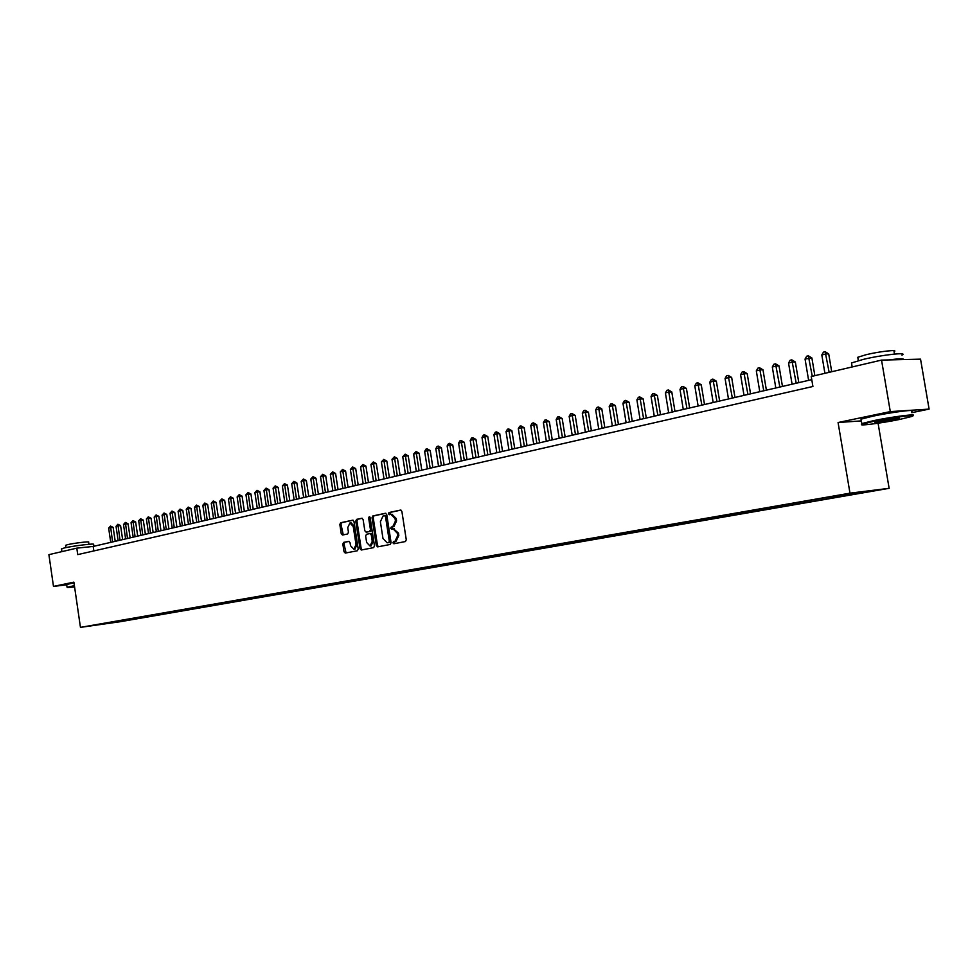<?xml version="1.0" encoding="UTF-8"?>
<svg xmlns="http://www.w3.org/2000/svg" width="978" height="978" viewBox="0 0 978 978"><rect width="100%" height="100%" fill="white"/><g stroke="black" fill="none" stroke-linecap="round" stroke-linejoin="round"><path stroke-width="1.47" d="M392.911 542.814L393.841 543.768L405.43 541.543L406.273 539.758L401.885 511.421L400.577 510.076L389.012 512.521L388.425 513.768L389.33 514.709L390.931 514.379L395.075 518.682L395.442 521.029L392.74 526.739L391.261 527.044L390.674 528.291L391.579 529.232L393.156 528.915L397.325 533.242L397.691 535.602L394.99 541.286L393.511 541.58L392.911 542.814M393.498 528.878L398.486 533.12L398.841 535.467L396.139 541.152L394.66 541.433L394.696 543.597M400.992 510.113L390.161 512.399L390.136 514.538M391.982 514.269L396.224 518.548L396.591 520.907L393.889 526.616L392.41 526.91L392.41 529.061M123.472 621.079L115.966 622.179L123.472 621.079M343.633 542.374L342.85 544.098L344.024 551.763L345.258 553.083L357.398 550.748L358.205 549.025L353.975 521.494L352.703 520.186L340.625 522.741L339.843 524.465L341.249 533.707L342.483 535.027L347.655 533.976L348.449 532.24L347.74 527.631L349.941 522.973L353.241 526.494L356.029 544.599L353.853 549.233L350.515 545.675L350.051 542.668L348.816 541.347L343.633 542.374L344.782 542.24L343.987 543.964L346.09 552.925M73.888 582.142L53.484 586.409L48.9 554.66L76.797 548.145L77.739 554.612L812.914 386.481L811.239 376.518L881.533 360.1L890.298 411.604L838.073 422.52L849.98 493.169L80.453 627.375L73.888 582.142M376.334 545.528L377.63 546.873L390.259 544.453L391.09 542.68L386.75 514.611L385.466 513.267L372.862 515.932L372.043 517.692L376.334 545.528L377.484 545.394L378.437 546.714M373.657 547.631L361.273 550.015L360.014 548.67L355.784 521.115L356.579 519.367L361.836 518.254L363.107 519.575L364.843 530.797L366.102 532.13L369.635 531.409L370.454 529.648L368.645 517.937L369.244 516.69L370.124 517.619L374.476 545.883L373.657 547.631M867.877 491.567L877.205 490.222L867.877 491.567M849.98 493.169L889.136 488.328L120.233 621.715L80.453 627.375M127.03 619.392L127.177 620.382L858.916 493.377L851.581 494.281L851.043 493.572M127.177 620.382L95.697 624.856L827.779 497.252L854.662 492.949L870.775 490.956L851.581 494.281M911.777 412.679L929.1 409.11L890.298 411.604M929.1 409.11L920.542 359.146L881.533 360.1M53.484 586.409L66.7 584.807M878.073 423.217L889.136 488.328M811.764 379.635L93.191 546.433L76.797 548.145M93.851 550.932L93.191 546.433M118.998 620.798L119.719 621.446M111.602 622.852L111.309 622.13M838.073 422.52L861.312 420.895M385.87 513.303L374.012 515.809L373.193 517.582L377.484 545.394M388.731 542.497L389.317 541.262L385.503 516.641L384.611 515.699L383.034 516.029L380.381 521.714L382.973 538.487L387.129 542.802L389.88 542.362L390.466 541.127L389.317 541.262M384.696 515.687L386.665 516.518L390.466 541.127M387.973 542.704L387.178 542.802M389.88 542.362L388.327 542.656M362.251 518.291L357.728 519.245L356.933 520.993L361.163 548.536L362.104 549.856M367.141 532.008L370.796 531.286L371.603 529.526L369.806 517.814L368.645 517.937M369.892 517.02L369.806 517.814M366.628 542.448L370.039 546.03L372.263 541.347L371.261 534.905L369.99 533.56L366.457 534.281L365.65 536.03L366.628 542.448M370.98 545.92L373.413 541.213L372.263 541.347M370.1 533.56L372.41 534.77L373.413 541.213M349.158 541.372L344.782 542.24M354.806 549.123L357.178 544.465L356.029 544.599M350.173 522.949L351.09 522.851L354.391 526.372L357.178 544.465M353.119 520.223L341.774 522.619L340.992 524.342L343.266 534.868M831.716 371.738L828.708 353.889L826.055 353.938L821.813 354.965L824.906 373.327M829.148 372.337L825.151 351.713L828.708 353.889M821.813 354.965L823.464 352.129L825.151 351.713M899.821 419.403L911.606 416.518C919.271 413.987 892.902 417.276 874.051 421.225L862.315 424.159C856.337 426.408 881.655 423.181 899.821 419.403M861.826 424.391L861.777 423.584L873.623 420.638C892.498 416.677 919.173 413.303 912.413 415.711M893.476 419.843C880.738 422.227 874.54 422.997 874.845 422.178L880.591 420.76C893.024 418.425 899.332 417.63 899.491 418.352L893.476 419.843M875.75 421.885L898.293 418.022M851.728 364.232L851.508 362.96L863.232 359.403C882.144 354.818 908.99 351.897 901.948 355.136M888.806 359.916C899.051 358.584 904.002 358.461 903.648 359.562M857.914 358.217L857.755 357.276L866.239 354.672C879.821 351.359 899.075 349.268 894.063 351.64L894.479 354.073M861.166 420.014L861.019 419.159L872.865 416.176C891.899 412.129 918.721 408.792 911.545 411.335M74.45 586.018L67.458 587.497L74.597 587.008M67.201 587.313L74.401 585.614M61.528 549.013L64.01 548.022C72.262 545.981 96.076 543.083 93.533 544.416L93.802 546.286M65.587 545.431L67.396 544.697C73.338 543.218 90.441 541.152 88.631 542.13L88.949 544.294M66.663 584.502L73.986 582.802M814.857 375.674L811.887 357.96L805.053 359.036L808.623 380.369M812.278 376.273L808.341 355.821L811.887 357.96M805.053 359.036L806.679 356.224L808.341 355.821M798.794 382.642L795.334 361.982L792.645 362.043L788.549 363.046L792.082 384.207M796.202 383.254L791.801 359.855L795.334 361.982M788.549 363.046L790.163 360.246L791.801 359.855M782.461 386.444L779.038 365.931L776.336 366.004L772.302 366.982L775.811 387.985M779.857 387.043L775.53 363.828L779.038 365.931M772.302 366.982L773.916 364.219L775.53 363.828M766.385 390.173L762.987 369.818L760.285 369.904L756.312 370.87L759.784 391.701M763.769 390.772L759.503 367.728L762.987 369.818M756.312 370.87L757.913 368.119L759.503 367.728M750.554 393.841L747.204 373.657L744.49 373.743L740.578 374.684L744.014 395.369M747.925 394.452L743.732 371.579L747.204 373.657M740.578 374.684L742.168 371.958L743.732 371.579M734.967 397.459L731.654 377.422L728.928 377.52L725.077 378.449L728.476 398.975M732.339 398.07L728.194 375.369L731.654 377.422M725.077 378.449L726.654 375.748L728.194 375.369M719.625 401.029L716.336 381.139L713.61 381.237L709.82 382.154L713.182 402.52M716.984 401.64L712.901 379.097L716.336 381.139M709.82 382.154L711.385 379.476L712.901 379.097M704.515 404.525L701.263 384.794L698.524 384.892L694.796 385.809L698.121 406.017M701.862 405.149L697.84 382.777L701.263 384.794M694.796 385.809L696.348 383.144L697.84 382.777M689.624 407.985L686.409 388.4L683.671 388.498L679.991 389.403L683.28 409.464M686.972 408.608L683.011 386.396L686.409 388.4M679.991 389.403L681.532 386.75L683.011 386.396M674.967 411.383L671.788 391.946L669.038 392.056L665.407 392.936L668.671 412.85M672.302 412.007L668.39 389.965L671.788 391.946M665.407 392.936L666.947 390.308L668.39 389.965M660.529 414.745L657.375 395.442L654.624 395.552L651.042 396.42L654.27 416.188M657.852 415.357L654.001 393.474L657.375 395.442M651.042 396.42L652.57 393.816L654.001 393.474M646.287 418.046L643.169 398.877L640.419 399.012L636.898 399.855L640.089 419.489M643.61 418.67L639.808 396.934L643.169 398.877M636.898 399.855L638.402 397.276L639.808 396.934M632.265 421.298L629.184 402.276L626.421 402.41L622.949 403.242L626.116 422.728M629.587 421.921L625.834 400.344L629.184 402.276M622.949 403.242L624.453 400.674L625.834 400.344M618.451 424.513L615.394 405.613L612.619 405.76L609.208 406.579L612.338 425.931M615.761 425.137L612.057 403.706L615.394 405.613M609.208 406.579L610.7 404.036L612.057 403.706M604.832 427.667L601.8 408.914L599.025 409.061L595.663 409.868L598.756 429.073M602.142 428.291L598.487 407.007L601.8 408.914M595.663 409.868L597.142 407.337L598.487 407.007M591.409 430.785L588.401 412.166L585.626 412.313L582.313 413.119L585.382 432.178M588.707 431.408L585.101 410.283L588.401 412.166M582.313 413.119L583.78 410.601L585.101 410.283M578.169 433.853L575.198 415.369L572.423 415.516L569.147 416.31L572.191 435.247M575.467 434.489L571.922 413.498L575.198 415.369M569.147 416.31L570.602 413.816L571.922 413.498M565.125 436.885L562.179 418.523L559.404 418.682L556.176 419.464L559.184 438.266M562.423 437.508L558.915 416.665L562.179 418.523M556.176 419.464L557.619 416.983L558.915 416.665M552.252 439.868L549.343 421.64L546.555 421.799L543.377 422.569L546.36 441.237M549.55 440.503L546.091 419.794L549.343 421.64M543.377 422.569L544.819 420.1L546.091 419.794M539.575 442.814L536.678 424.709L533.902 424.868L530.761 425.626L533.719 444.171M536.861 443.45L533.45 422.875L536.678 424.709M530.761 425.626L532.191 423.181L533.45 422.875M527.056 445.724L524.196 427.728L521.408 427.899L518.316 428.645L521.25 447.068M524.355 446.347L520.981 425.919L524.196 427.728M518.316 428.645L519.746 426.225L520.981 425.919M514.721 448.584L511.885 430.723L509.098 430.895L506.042 431.628L508.951 449.929M512.007 449.22L508.682 428.926L511.885 430.723M506.042 431.628L507.46 429.22L508.682 428.926M502.558 451.408L499.746 433.657L496.958 433.841L493.939 434.574L496.824 452.741M499.831 452.044L496.555 431.885L499.746 433.657M493.939 434.574L495.345 432.178L496.555 431.885M490.553 454.195L487.765 436.567L484.978 436.75L482.007 437.472L484.856 455.516M487.826 454.831L484.587 434.794L487.765 436.567M482.007 437.472L483.401 435.088L484.587 434.794M478.707 456.946L475.944 439.44L473.156 439.611L470.222 440.332L473.046 458.254M475.98 457.582L472.777 437.679L475.944 439.44M470.222 440.332L471.604 437.961L472.777 437.679M467.019 459.66L464.281 442.264L461.494 442.447L458.596 443.144L461.396 460.968M464.293 460.296L461.139 440.516L464.281 442.264M458.596 443.144L459.978 440.809L461.139 440.516M455.491 462.337L452.777 445.051L449.99 445.247L447.129 445.931L449.904 463.633M452.765 462.961L449.635 443.327L452.777 445.051M447.129 445.931L448.499 443.609L449.635 443.327M444.11 464.978L441.42 447.802L438.633 447.997L435.809 448.682L438.56 466.261M441.384 465.614L438.303 446.09L441.42 447.802M435.809 448.682L437.178 446.371L438.303 446.09M432.875 467.582L430.21 450.528L427.423 450.724L424.648 451.396L427.374 468.865M430.161 468.217L427.105 448.816L430.21 450.528M424.648 451.396L425.992 449.098L427.105 448.816M421.799 470.161L419.146 453.205L416.359 453.401L413.621 454.073L416.322 471.42M419.073 470.785L416.066 451.518L419.146 453.205M413.621 454.073L416.066 451.518M410.858 472.692L408.229 455.858L405.442 456.054L402.74 456.714L405.418 473.951M408.132 473.328L405.161 454.171L408.229 455.858M402.74 456.714L405.161 454.171M400.051 475.198L397.459 458.474L394.672 458.67L391.995 459.318L394.647 476.457M397.337 475.834L394.391 456.799L397.459 458.474M391.995 459.318L394.391 456.799M389.391 477.68L386.811 461.054L384.024 461.249L381.396 461.897L384.024 478.927M386.665 478.303L383.767 459.391L386.811 461.054M381.396 461.897L383.767 459.391M378.865 480.125L376.31 463.596L373.523 463.804L370.919 464.44L373.535 481.359M376.139 480.748L373.278 461.958L376.31 463.596M370.919 464.44L373.278 461.958M368.474 482.533L365.931 466.115L363.156 466.323L360.576 466.946L363.168 483.768M365.748 483.169L362.911 464.477L365.931 466.115M360.576 466.946L362.911 464.477M358.205 484.917L355.699 468.596L352.911 468.804L350.368 469.428L352.948 486.139M355.491 485.54L352.679 466.983L355.699 468.596M350.368 469.428L352.679 466.983M348.07 487.264L345.576 471.054L342.801 471.262L340.295 471.873L342.838 488.487M345.356 487.9L342.581 469.44L345.576 471.054M340.295 471.873L342.581 469.44M338.058 489.587L335.588 473.474L332.813 473.694L330.332 474.293L332.862 490.797M335.344 490.222L332.606 471.873L335.588 473.474M330.332 474.293L332.606 471.873M328.168 491.885L325.723 475.87L322.948 476.09L320.503 476.677L323.009 493.083M325.454 492.521L322.752 474.281L325.723 475.87M320.503 476.677L322.752 474.281M318.4 494.159L315.967 478.23L313.204 478.45L310.784 479.037L313.266 495.345M315.686 494.782L313.009 476.653L315.967 478.23M310.784 479.037L313.009 476.653M308.755 496.396L306.346 480.565L303.571 480.785L301.187 481.372L303.657 497.582M306.041 497.02L303.4 479L306.346 480.565M301.187 481.372L303.4 479M299.219 498.609L296.823 482.875L294.06 483.095L291.701 483.67L294.146 499.782M296.517 499.232L293.901 481.323L296.823 482.875M291.701 483.67L293.901 481.323M289.806 500.797L287.434 485.149L284.671 485.381L282.336 485.944L284.769 501.959M287.104 501.421L284.512 483.609L287.434 485.149M282.336 485.944L284.512 483.609M280.503 502.949L278.143 487.399L275.38 487.631L273.082 488.193L275.49 504.11M277.801 503.584L275.234 485.87L278.143 487.399M273.082 488.193L275.234 485.87M271.297 505.088L268.962 489.623L266.212 489.856L263.938 490.418L266.322 506.237M268.608 505.712L266.077 488.108L268.962 489.623M263.938 490.418L266.077 488.108M262.214 507.191L259.891 491.824L257.141 492.056L254.891 492.606L257.263 508.34M259.525 507.826L257.018 490.32L259.891 491.824M254.891 492.606L257.018 490.32M253.241 509.281L250.93 494L248.18 494.232L245.955 494.782L248.314 510.418M250.539 509.905L248.07 492.496L250.93 494M245.955 494.782L248.07 492.496M244.366 511.335L242.079 496.152L239.329 496.384L237.128 496.922L239.463 512.472M241.676 511.971L239.219 494.66L242.079 496.152M237.128 496.922L239.219 494.66M235.588 513.377L233.314 498.279L230.576 498.511L228.4 499.037L230.722 514.501M232.898 514L230.478 496.787L233.314 498.279M228.4 499.037L230.478 496.787M226.92 515.394L224.659 500.369L221.92 500.614L219.781 501.139L222.079 516.506M224.231 516.017L221.835 498.902L224.659 500.369M219.781 501.139L221.835 498.902M218.338 517.374L216.114 502.447L213.375 502.692L211.248 503.205L213.534 518.499M215.661 517.998L213.29 500.981L216.114 502.447M211.248 503.205L213.29 500.981M209.867 519.342L207.654 504.501L204.915 504.746L202.825 505.247L205.087 520.455M207.189 519.966L204.842 503.047L207.654 504.501M202.825 505.247L204.842 503.047M201.492 521.286L199.292 506.531L196.554 506.775L194.488 507.276L196.737 522.399M198.815 521.91L196.492 505.076L199.292 506.531M194.488 507.276L196.492 505.076M193.204 523.218L191.016 508.536L188.289 508.78L186.248 509.281L188.473 524.306M190.539 523.829L188.228 507.093L191.016 508.536M186.248 509.281L188.228 507.093M185.013 525.113L182.837 510.516L180.123 510.76L178.094 511.249L180.307 526.213M182.348 525.736L180.074 509.086L182.837 510.516M178.094 511.249L180.074 509.086M176.908 526.995L174.756 512.472L172.042 512.729L170.038 513.206L172.238 528.083M174.243 527.619L171.994 511.054L174.756 512.472M170.038 513.206L171.994 511.054M168.901 528.853L166.761 514.416L164.047 514.66L162.067 515.149L164.255 529.929M166.236 529.477L164.011 513.01L166.761 514.416M162.067 515.149L164.011 513.01M160.979 530.699L158.852 516.335L156.15 516.58L154.182 517.056L156.358 531.763M158.326 531.311L156.113 514.929L158.852 516.335M154.182 517.056L156.113 514.929M153.143 532.509L151.028 518.23L148.326 518.487L146.382 518.951L148.546 533.585M150.49 533.132L148.301 516.836L151.028 518.23M146.382 518.951L148.301 516.836M145.392 534.318L143.289 520.1L140.6 520.357L138.68 520.822L140.82 535.369M142.739 534.929L140.575 518.719L143.289 520.1M138.68 520.822L140.575 518.719M137.715 536.091L135.636 521.959L132.947 522.215L131.052 522.68L133.179 537.154M135.074 536.702L132.935 520.589L135.636 521.959M131.052 522.68L132.935 520.589M130.135 537.851L128.069 523.792L125.38 524.049L123.497 524.514L125.612 538.902M127.495 538.462L125.38 522.435L128.069 523.792M123.497 524.514L125.38 522.435M122.629 539.599L120.575 525.614L117.898 525.871L116.04 526.323L118.13 540.638M120.001 540.211L117.898 524.257L120.575 525.614M116.04 526.323L117.898 524.257M115.208 541.323L113.167 527.411L110.49 527.668L108.656 528.108L110.734 542.362M112.58 541.934L110.502 526.054L113.167 527.411M108.656 528.108L110.502 526.054M396.139 541.152L394.99 541.286M398.841 535.467L397.691 535.602M398.486 533.12L397.325 533.242M392.41 526.91L391.261 527.044M393.889 526.616L392.74 526.739M396.591 520.907L395.442 521.029M396.224 518.548L395.075 518.682M390.161 512.399L389.012 512.521M394.66 541.433L393.511 541.58M373.193 517.582L372.043 517.692M374.012 515.809L372.862 515.932M386.665 516.518L385.503 516.641M361.163 548.536L360.014 548.67M356.933 520.993L355.784 521.115M357.728 519.245L356.579 519.367M367.276 531.995L366.127 532.118M370.796 531.286L369.635 531.409M371.603 529.526L370.454 529.648M372.41 534.77L371.261 534.905M354.391 526.372L353.241 526.494M342.398 533.585L341.249 533.707M340.992 524.342L339.843 524.465M341.774 522.619L340.625 522.741M345.161 551.616L344.024 551.763M343.987 543.964L342.85 544.098M394.305 528.792L393.437 528.89M392.08 514.257L391.237 514.342M385.76 515.577L384.672 515.687M388.278 542.668L387.129 542.802M367.251 531.995L366.102 532.13M371.188 545.895L370.039 546.03M371.139 533.438L370.075 533.56M355.002 549.098L353.853 549.233M861.019 419.159L861.777 423.584M858.329 360.637L857.755 357.276M851.508 362.96L852.18 366.958M862.315 424.159L861.606 423.657M66.638 584.367L67.042 587.167M65.905 547.607L65.575 545.284M61.492 548.805L61.895 551.616"/></g></svg>
